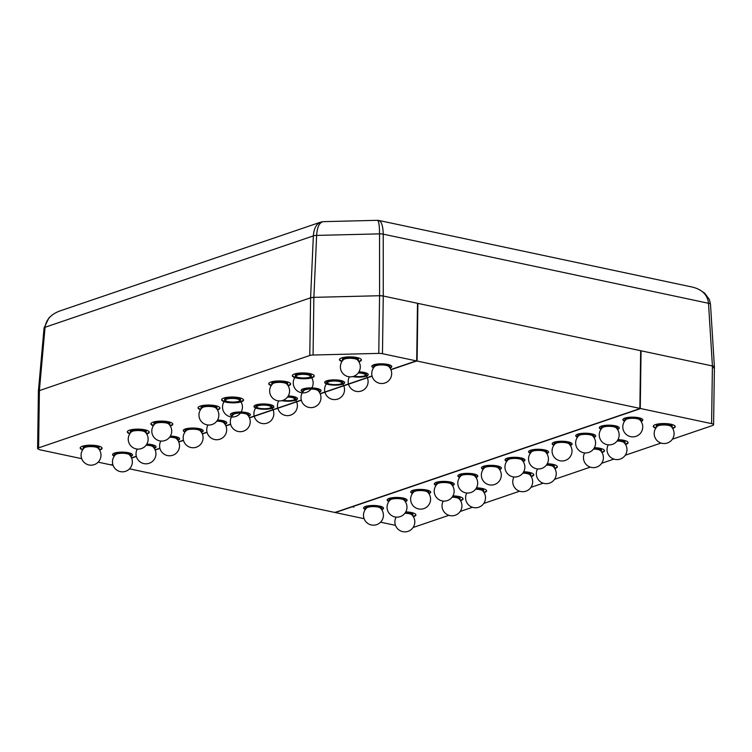 <?xml version="1.0" encoding="UTF-8"?>
<svg xmlns="http://www.w3.org/2000/svg" width="752" height="752" viewBox="0 0 752 752"><rect width="100%" height="100%" fill="white"/><g stroke="black" fill="none" stroke-linecap="round" stroke-linejoin="round"><path stroke-width="1.13" d="M352.801 506.387L353.797 506.82M353.797 507.149L352.209 506.585M352.199 506.81L337.404 511.849A19.937 5.292 0.8 0 1 335.063 512.507L364.118 518.683M380.606 522.189L395.496 525.347M413.092 527.509L448.888 515.317M460.233 511.454L472.463 507.29M483.809 503.426L519.604 491.225M530.95 487.362L543.179 483.198M554.525 479.334L590.32 467.142M601.666 463.279L613.895 459.115M625.241 455.251L661.036 443.06M672.382 439.196L712.595 425.491A4.982 1.325 -179.2 0 0 713.592 424.72A4.982 1.325 -179.2 0 0 711.599 423.63L640.253 408.468A19.937 5.292 0.8 0 1 637.969 409.473L352.801 506.604M365.312 509.499A9.973 2.651 0.8 0 1 363.601 507.976A9.973 2.651 0.8 0 1 369.129 505.692A9.973 2.651 0.8 0 1 379.553 506.077A9.973 2.651 0.8 0 1 383.539 508.258A9.973 2.651 0.8 0 1 381.781 509.724M388.887 501.471A9.973 2.651 0.8 0 1 387.167 499.948A9.973 2.651 0.8 0 1 392.704 497.664A9.973 2.651 0.8 0 1 403.128 498.05A9.973 2.651 0.8 0 1 407.105 500.23A9.973 2.651 0.8 0 1 405.356 501.697M412.453 493.434A9.973 2.651 0.8 0 1 410.742 491.921A9.973 2.651 0.8 0 1 416.27 489.637A9.973 2.651 0.8 0 1 426.704 490.022A9.973 2.651 0.8 0 1 430.68 492.203A9.973 2.651 0.8 0 1 428.922 493.669M436.028 485.407A9.973 2.651 0.8 0 1 434.318 483.893A9.973 2.651 0.8 0 1 439.845 481.6A9.973 2.651 0.8 0 1 450.269 481.994A9.973 2.651 0.8 0 1 454.255 484.175A9.973 2.651 0.8 0 1 452.497 485.642M459.604 477.379A9.973 2.651 0.8 0 1 457.883 475.866A9.973 2.651 0.8 0 1 463.42 473.572A9.973 2.651 0.8 0 1 473.845 473.967A9.973 2.651 0.8 0 1 477.821 476.138A9.973 2.651 0.8 0 1 476.072 477.614M483.169 469.351A9.973 2.651 0.8 0 1 481.459 467.838A9.973 2.651 0.8 0 1 486.986 465.544A9.973 2.651 0.8 0 1 497.42 465.939A9.973 2.651 0.8 0 1 501.396 468.111A9.973 2.651 0.8 0 1 499.638 469.577M506.745 461.324A9.973 2.651 0.8 0 1 505.034 459.81A9.973 2.651 0.8 0 1 510.561 457.517A9.973 2.651 0.8 0 1 520.986 457.902A9.973 2.651 0.8 0 1 524.971 460.083A9.973 2.651 0.8 0 1 523.213 461.549M530.32 453.296A9.973 2.651 0.8 0 1 528.6 451.773A9.973 2.651 0.8 0 1 534.136 449.489A9.973 2.651 0.8 0 1 544.561 449.875A9.973 2.651 0.8 0 1 548.537 452.055A9.973 2.651 0.8 0 1 546.789 453.522M553.886 445.269A9.973 2.651 0.8 0 1 552.175 443.746A9.973 2.651 0.8 0 1 557.702 441.462A9.973 2.651 0.8 0 1 568.136 441.847A9.973 2.651 0.8 0 1 572.112 444.028A9.973 2.651 0.8 0 1 570.354 445.494M577.461 437.232A9.973 2.651 0.8 0 1 575.75 435.718A9.973 2.651 0.8 0 1 581.277 433.434A9.973 2.651 0.8 0 1 591.702 433.819A9.973 2.651 0.8 0 1 595.687 436A9.973 2.651 0.8 0 1 593.93 437.467M601.036 429.204A9.973 2.651 0.8 0 1 599.316 427.691A9.973 2.651 0.8 0 1 604.852 425.397A9.973 2.651 0.8 0 1 615.277 425.792A9.973 2.651 0.8 0 1 619.263 427.973A9.973 2.651 0.8 0 1 617.505 429.439M624.602 421.176A9.973 2.651 0.8 0 1 622.891 419.663A9.973 2.651 0.8 0 1 628.418 417.369A9.973 2.651 0.8 0 1 638.852 417.764A9.973 2.651 0.8 0 1 642.828 419.936A9.973 2.651 0.8 0 1 641.071 421.411M405.836 511.896A10.97 2.914 0.8 0 1 411.532 512.544A10.97 2.914 0.8 0 1 415.912 514.941A10.97 2.914 0.8 0 1 413.393 516.756M452.977 495.841A10.97 2.914 0.8 0 1 458.682 496.489A10.97 2.914 0.8 0 1 463.063 498.886A10.97 2.914 0.8 0 1 460.534 500.7M476.552 487.813A10.97 2.914 0.8 0 1 482.248 488.462A10.97 2.914 0.8 0 1 486.629 490.849A10.97 2.914 0.8 0 1 484.109 492.673M523.693 471.748A10.97 2.914 0.8 0 1 529.399 472.397A10.97 2.914 0.8 0 1 533.779 474.794A10.97 2.914 0.8 0 1 531.25 476.608M547.268 463.721A10.97 2.914 0.8 0 1 552.964 464.369A10.97 2.914 0.8 0 1 557.345 466.766A10.97 2.914 0.8 0 1 554.826 468.581M594.409 447.666A10.97 2.914 0.8 0 1 600.115 448.314A10.97 2.914 0.8 0 1 604.495 450.711A10.97 2.914 0.8 0 1 601.967 452.525M617.984 439.638A10.97 2.914 0.8 0 1 623.681 440.287A10.97 2.914 0.8 0 1 628.061 442.684A10.97 2.914 0.8 0 1 625.542 444.498M655.753 428.198A10.97 2.914 0.8 0 1 653.272 426.318A10.97 2.914 0.8 0 1 659.363 423.799A10.97 2.914 0.8 0 1 670.831 424.222A10.97 2.914 0.8 0 1 675.211 426.619A10.97 2.914 0.8 0 1 672.683 428.433M640.253 408.468L641.061 350.799L712.407 365.961A4.982 1.325 0.8 0 1 714.4 367.051A4.982 1.325 -179.2 0 0 712.417 365.961L714.4 366.976M656.646 427.014A7.981 2.115 0.8 0 1 656.27 426.356L656.27 425.876A7.981 2.115 0.8 0 1 660.698 424.043A7.981 2.115 0.8 0 1 669.036 424.354A7.981 2.115 0.8 0 1 672.222 426.102L672.213 426.581A7.981 2.115 0.8 0 1 671.827 427.221M656.27 426.356A7.981 2.115 0.8 0 1 660.688 424.523A7.981 2.115 0.8 0 1 669.036 424.833A7.981 2.115 0.8 0 1 672.213 426.581M617.815 439.948A7.981 2.115 0.8 0 1 621.895 440.418A7.981 2.115 0.8 0 1 625.081 442.157L625.072 442.637A7.981 2.115 0.8 0 1 624.677 443.285M617.524 440.418A7.981 2.115 0.8 0 1 621.885 440.898A7.981 2.115 0.8 0 1 625.072 442.637M594.24 447.976A7.981 2.115 0.8 0 1 598.319 448.446A7.981 2.115 0.8 0 1 601.506 450.185L601.497 450.664A7.981 2.115 0.8 0 1 601.111 451.313M593.948 448.446A7.981 2.115 0.8 0 1 598.319 448.925A7.981 2.115 0.8 0 1 601.497 450.664M547.099 464.031A7.981 2.115 0.8 0 1 551.178 464.501A7.981 2.115 0.8 0 1 554.365 466.24L554.356 466.729A7.981 2.115 0.8 0 1 553.961 467.368M546.807 464.501A7.981 2.115 0.8 0 1 551.169 464.98A7.981 2.115 0.8 0 1 554.356 466.729M523.524 472.059A7.981 2.115 0.8 0 1 527.603 472.529A7.981 2.115 0.8 0 1 530.79 474.277L530.78 474.756A7.981 2.115 0.8 0 1 530.395 475.396M523.232 472.529A7.981 2.115 0.8 0 1 527.603 473.008A7.981 2.115 0.8 0 1 530.78 474.756M476.383 488.123A7.981 2.115 0.8 0 1 480.462 488.584A7.981 2.115 0.8 0 1 483.649 490.332L483.639 490.812A7.981 2.115 0.8 0 1 483.245 491.46M476.091 488.593A7.981 2.115 0.8 0 1 480.453 489.073A7.981 2.115 0.8 0 1 483.639 490.812M452.807 496.151A7.981 2.115 0.8 0 1 456.887 496.621A7.981 2.115 0.8 0 1 460.074 498.36L460.064 498.839A7.981 2.115 0.8 0 1 459.679 499.488M452.516 496.621A7.981 2.115 0.8 0 1 456.887 497.1A7.981 2.115 0.8 0 1 460.064 498.839M653.319 426.074A10.97 2.914 -179.2 0 0 656.017 427.803M672.429 428.038A10.97 2.914 -179.2 0 0 675.174 426.384M625.279 444.094A10.97 2.914 -179.2 0 0 628.033 442.439M601.713 452.121A10.97 2.914 -179.2 0 0 604.458 450.467M554.562 468.176A10.97 2.914 -179.2 0 0 557.317 466.522M530.997 476.204A10.97 2.914 -179.2 0 0 533.741 474.559M483.846 492.269A10.97 2.914 -179.2 0 0 486.6 490.614M460.28 500.296A10.97 2.914 -179.2 0 0 463.025 498.642M405.666 512.206A7.981 2.115 0.8 0 1 409.746 512.676A7.981 2.115 0.8 0 1 412.933 514.415L412.923 514.894A7.981 2.115 0.8 0 1 412.528 515.543M405.375 512.676A7.981 2.115 0.8 0 1 409.737 513.155A7.981 2.115 0.8 0 1 412.923 514.894M413.13 516.351A10.97 2.914 -179.2 0 0 415.884 514.697M625.26 420.34A7.981 2.115 0.8 0 1 624.884 419.691L624.893 419.212A7.981 2.115 0.8 0 1 629.321 417.379A7.981 2.115 0.8 0 1 637.658 417.689A7.981 2.115 0.8 0 1 640.845 419.428L640.836 419.907A7.981 2.115 0.8 0 1 640.441 420.556M624.884 419.691A7.981 2.115 0.8 0 1 629.311 417.858A7.981 2.115 0.8 0 1 637.649 418.168A7.981 2.115 0.8 0 1 640.836 419.907M601.694 428.377A7.981 2.115 0.8 0 1 601.318 427.719L601.318 427.239A7.981 2.115 0.8 0 1 605.745 425.406A7.981 2.115 0.8 0 1 614.083 425.717A7.981 2.115 0.8 0 1 617.27 427.456L617.26 427.944A7.981 2.115 0.8 0 1 616.875 428.584M601.318 427.719A7.981 2.115 0.8 0 1 605.736 425.886A7.981 2.115 0.8 0 1 614.083 426.196A7.981 2.115 0.8 0 1 617.26 427.944M578.119 436.404A7.981 2.115 0.8 0 1 577.743 435.746L577.752 435.267A7.981 2.115 0.8 0 1 582.17 433.434A7.981 2.115 0.8 0 1 590.517 433.744A7.981 2.115 0.8 0 1 593.695 435.493L593.695 435.972A7.981 2.115 0.8 0 1 593.3 436.611M577.743 435.746A7.981 2.115 0.8 0 1 582.17 433.913A7.981 2.115 0.8 0 1 590.508 434.224A7.981 2.115 0.8 0 1 593.695 435.972M554.544 444.432A7.981 2.115 0.8 0 1 554.168 443.774L554.177 443.295A7.981 2.115 0.8 0 1 558.604 441.462A7.981 2.115 0.8 0 1 566.942 441.772A7.981 2.115 0.8 0 1 570.129 443.52L570.119 444A7.981 2.115 0.8 0 1 569.725 444.639M554.168 443.774A7.981 2.115 0.8 0 1 558.595 441.941A7.981 2.115 0.8 0 1 566.933 442.261A7.981 2.115 0.8 0 1 570.119 444M530.968 452.46A7.981 2.115 0.8 0 1 530.602 451.802L530.602 451.322A7.981 2.115 0.8 0 1 535.029 449.489A7.981 2.115 0.8 0 1 543.367 449.809A7.981 2.115 0.8 0 1 546.554 451.548L546.544 452.027A7.981 2.115 0.8 0 1 546.159 452.676M530.602 451.802A7.981 2.115 0.8 0 1 535.02 449.978A7.981 2.115 0.8 0 1 543.367 450.288A7.981 2.115 0.8 0 1 546.544 452.027M507.403 460.487A7.981 2.115 0.8 0 1 507.027 459.839L507.036 459.35A7.981 2.115 0.8 0 1 511.454 457.526A7.981 2.115 0.8 0 1 519.801 457.836A7.981 2.115 0.8 0 1 522.978 459.575L522.978 460.055A7.981 2.115 0.8 0 1 522.584 460.703M507.027 459.839A7.981 2.115 0.8 0 1 511.454 458.006A7.981 2.115 0.8 0 1 519.792 458.316A7.981 2.115 0.8 0 1 522.978 460.055M483.827 468.515A7.981 2.115 0.8 0 1 483.451 467.866L483.461 467.387A7.981 2.115 0.8 0 1 487.888 465.554A7.981 2.115 0.8 0 1 496.226 465.864A7.981 2.115 0.8 0 1 499.413 467.603L499.403 468.082A7.981 2.115 0.8 0 1 499.008 468.731M483.451 467.866A7.981 2.115 0.8 0 1 487.879 466.033A7.981 2.115 0.8 0 1 496.217 466.343A7.981 2.115 0.8 0 1 499.403 468.082M460.252 476.542A7.981 2.115 0.8 0 1 459.886 475.894L459.886 475.414A7.981 2.115 0.8 0 1 464.313 473.581A7.981 2.115 0.8 0 1 472.651 473.892A7.981 2.115 0.8 0 1 475.837 475.631L475.828 476.11A7.981 2.115 0.8 0 1 475.433 476.759M459.886 475.894A7.981 2.115 0.8 0 1 464.304 474.061A7.981 2.115 0.8 0 1 472.641 474.371A7.981 2.115 0.8 0 1 475.828 476.11M436.686 484.579A7.981 2.115 0.8 0 1 436.31 483.921L436.32 483.442A7.981 2.115 0.8 0 1 440.738 481.609A7.981 2.115 0.8 0 1 449.085 481.919A7.981 2.115 0.8 0 1 452.262 483.668L452.262 484.147A7.981 2.115 0.8 0 1 451.867 484.786M436.31 483.921A7.981 2.115 0.8 0 1 440.738 482.088A7.981 2.115 0.8 0 1 449.076 482.399A7.981 2.115 0.8 0 1 452.262 484.147M413.111 492.607A7.981 2.115 0.8 0 1 412.735 491.949L412.745 491.47A7.981 2.115 0.8 0 1 417.172 489.637A7.981 2.115 0.8 0 1 425.51 489.947A7.981 2.115 0.8 0 1 428.696 491.695L428.687 492.175A7.981 2.115 0.8 0 1 428.292 492.814M412.735 491.949A7.981 2.115 0.8 0 1 417.163 490.116A7.981 2.115 0.8 0 1 425.5 490.426A7.981 2.115 0.8 0 1 428.687 492.175M389.536 500.635A7.981 2.115 0.8 0 1 389.16 499.977L389.169 499.497A7.981 2.115 0.8 0 1 393.597 497.664A7.981 2.115 0.8 0 1 401.935 497.974A7.981 2.115 0.8 0 1 405.121 499.723L405.112 500.202A7.981 2.115 0.8 0 1 404.717 500.841M389.16 499.977A7.981 2.115 0.8 0 1 393.587 498.144A7.981 2.115 0.8 0 1 401.925 498.463A7.981 2.115 0.8 0 1 405.112 500.202M622.938 419.419A9.973 2.651 -179.2 0 0 624.884 420.8M640.807 421.026A9.973 2.651 -179.2 0 0 642.791 419.701M599.363 427.446A9.973 2.651 -179.2 0 0 601.309 428.828M617.232 429.054A9.973 2.651 -179.2 0 0 619.216 427.728M575.797 435.483A9.973 2.651 -179.2 0 0 577.743 436.856M593.666 437.081A9.973 2.651 -179.2 0 0 595.65 435.756M552.222 443.511A9.973 2.651 -179.2 0 0 554.168 444.893M570.091 445.109A9.973 2.651 -179.2 0 0 572.075 443.783M528.647 451.538A9.973 2.651 -179.2 0 0 530.592 452.92M546.516 453.136A9.973 2.651 -179.2 0 0 548.499 451.811M505.071 459.566A9.973 2.651 -179.2 0 0 507.027 460.948M522.95 461.173A9.973 2.651 -179.2 0 0 524.934 459.848M481.506 467.594A9.973 2.651 -179.2 0 0 483.451 468.975M499.375 469.201A9.973 2.651 -179.2 0 0 501.358 467.876M457.93 475.621A9.973 2.651 -179.2 0 0 459.876 477.003M475.8 477.229A9.973 2.651 -179.2 0 0 477.783 475.903M434.355 483.649A9.973 2.651 -179.2 0 0 436.31 485.031M452.234 485.256A9.973 2.651 -179.2 0 0 454.217 483.931M410.789 491.686A9.973 2.651 -179.2 0 0 412.735 493.058M428.659 493.284A9.973 2.651 -179.2 0 0 430.642 491.958M387.214 499.713A9.973 2.651 -179.2 0 0 389.16 501.095M405.084 501.311A9.973 2.651 -179.2 0 0 407.067 499.986M365.97 508.662A7.981 2.115 0.8 0 1 365.594 508.004L365.604 507.525A7.981 2.115 0.8 0 1 370.022 505.692A7.981 2.115 0.8 0 1 378.369 506.011A7.981 2.115 0.8 0 1 381.546 507.75L381.546 508.23A7.981 2.115 0.8 0 1 381.151 508.878M365.594 508.004A7.981 2.115 0.8 0 1 370.012 506.181A7.981 2.115 0.8 0 1 378.359 506.491A7.981 2.115 0.8 0 1 381.546 508.23M363.639 507.741A9.973 2.651 -179.2 0 0 365.594 509.123M381.518 509.339A9.973 2.651 -179.2 0 0 383.501 508.014M322.523 221.774L320.672 222.141C316.329 223.936 313.894 228.514 313.349 235.893L310.595 297.82L38.408 390.946L310.595 297.82A4.982 1.325 0.8 0 1 313.875 297.35L379.581 295.724A4.982 1.325 0.8 0 1 383.276 296.025L417.896 303.385L417.097 361.045L382.467 353.694A4.982 1.325 -179.2 0 0 378.773 353.393L313.067 355.019A4.982 1.325 -179.2 0 0 309.786 355.489L38.596 447.863L37.6 448.624L39.593 449.724L81.686 458.673M98.183 462.179L111.578 465.018A19.937 5.292 0.8 0 1 112.791 464.482M390.918 369.74L413.995 361.881A19.937 5.292 0.8 0 1 417.097 361.045M342.837 360.33A7.981 2.115 0.8 0 1 342.461 359.672L342.461 359.193A7.981 2.115 0.8 0 1 346.888 357.36A7.981 2.115 0.8 0 1 355.226 357.679A7.981 2.115 0.8 0 1 358.413 359.418L358.403 359.898A7.981 2.115 0.8 0 1 358.018 360.546M342.461 359.672A7.981 2.115 0.8 0 1 346.879 357.849A7.981 2.115 0.8 0 1 355.226 358.159A7.981 2.115 0.8 0 1 358.403 359.898M295.31 375.737L295.32 375.257A7.981 2.115 0.8 0 1 299.747 373.424A7.981 2.115 0.8 0 1 308.085 373.735A7.981 2.115 0.8 0 1 311.272 375.474L311.262 375.953A7.981 2.115 0.8 0 1 303.263 377.965A7.981 2.115 0.8 0 1 295.31 375.737A7.981 2.115 0.8 0 1 299.738 373.904A7.981 2.115 0.8 0 1 308.076 374.214A7.981 2.115 0.8 0 1 311.262 375.953M272.121 384.422A7.981 2.115 0.8 0 1 271.745 383.764L271.745 383.285A7.981 2.115 0.8 0 1 276.172 381.452A7.981 2.115 0.8 0 1 284.51 381.762A7.981 2.115 0.8 0 1 287.696 383.501L287.687 383.99A7.981 2.115 0.8 0 1 287.302 384.629M271.745 383.764A7.981 2.115 0.8 0 1 276.163 381.931A7.981 2.115 0.8 0 1 284.51 382.242A7.981 2.115 0.8 0 1 287.687 383.99M224.594 399.82L224.604 399.34A7.981 2.115 0.8 0 1 229.031 397.507A7.981 2.115 0.8 0 1 237.369 397.817A7.981 2.115 0.8 0 1 240.555 399.566L240.546 400.045A7.981 2.115 0.8 0 1 232.547 402.047A7.981 2.115 0.8 0 1 224.594 399.82A7.981 2.115 0.8 0 1 229.022 397.987A7.981 2.115 0.8 0 1 237.359 398.297A7.981 2.115 0.8 0 1 240.546 400.045M201.404 408.505A7.981 2.115 0.8 0 1 201.028 407.847L201.028 407.368A7.981 2.115 0.8 0 1 205.456 405.535A7.981 2.115 0.8 0 1 213.794 405.845A7.981 2.115 0.8 0 1 216.98 407.593L216.971 408.073A7.981 2.115 0.8 0 1 216.585 408.721M201.028 407.847A7.981 2.115 0.8 0 1 205.446 406.014A7.981 2.115 0.8 0 1 213.794 406.334A7.981 2.115 0.8 0 1 216.971 408.073M154.254 424.56A7.981 2.115 0.8 0 1 153.878 423.912L153.887 423.423A7.981 2.115 0.8 0 1 158.315 421.599A7.981 2.115 0.8 0 1 166.653 421.91A7.981 2.115 0.8 0 1 169.839 423.649L169.83 424.128A7.981 2.115 0.8 0 1 169.435 424.777M153.878 423.912A7.981 2.115 0.8 0 1 158.305 422.079A7.981 2.115 0.8 0 1 166.643 422.389A7.981 2.115 0.8 0 1 169.83 424.128M130.688 432.588A7.981 2.115 0.8 0 1 130.312 431.939L130.312 431.46A7.981 2.115 0.8 0 1 134.74 429.627A7.981 2.115 0.8 0 1 143.077 429.937A7.981 2.115 0.8 0 1 146.264 431.676L146.255 432.156A7.981 2.115 0.8 0 1 145.869 432.804M130.312 431.939A7.981 2.115 0.8 0 1 134.73 430.106A7.981 2.115 0.8 0 1 143.077 430.417A7.981 2.115 0.8 0 1 146.255 432.156M339.509 359.39A10.97 2.914 -179.2 0 0 342.207 361.12M358.619 361.355A10.97 2.914 -179.2 0 0 361.364 359.7M341.944 361.524A10.97 2.914 0.8 0 1 339.462 359.635A10.97 2.914 0.8 0 1 345.553 357.115A10.97 2.914 0.8 0 1 357.021 357.548A10.97 2.914 0.8 0 1 361.402 359.945A10.97 2.914 0.8 0 1 358.873 361.759M292.359 375.455A10.97 2.914 -179.2 0 0 303.253 378.275A10.97 2.914 -179.2 0 0 314.223 375.756M309.871 373.603A10.97 2.914 0.8 0 1 314.251 376A10.97 2.914 0.8 0 1 303.244 378.754A10.97 2.914 0.8 0 1 292.321 375.69A10.97 2.914 0.8 0 1 298.403 373.171A10.97 2.914 0.8 0 1 309.871 373.603M268.793 383.482A10.97 2.914 -179.2 0 0 271.491 385.212M287.903 385.438A10.97 2.914 -179.2 0 0 290.648 383.783M271.228 385.607A10.97 2.914 0.8 0 1 268.746 383.717A10.97 2.914 0.8 0 1 274.837 381.198A10.97 2.914 0.8 0 1 286.305 381.631A10.97 2.914 0.8 0 1 290.686 384.028A10.97 2.914 0.8 0 1 288.157 385.842M221.643 399.538A10.97 2.914 -179.2 0 0 232.537 402.367A10.97 2.914 -179.2 0 0 243.507 399.848M239.155 397.686A10.97 2.914 0.8 0 1 243.535 400.083A10.97 2.914 0.8 0 1 232.528 402.846A10.97 2.914 0.8 0 1 221.605 399.782A10.97 2.914 0.8 0 1 227.687 397.263A10.97 2.914 0.8 0 1 239.155 397.686M198.077 407.565A10.97 2.914 -179.2 0 0 200.775 409.295M217.187 409.53A10.97 2.914 -179.2 0 0 219.932 407.875M200.502 409.69A10.97 2.914 0.8 0 1 198.03 407.81A10.97 2.914 0.8 0 1 204.121 405.29A10.97 2.914 0.8 0 1 215.589 405.713A10.97 2.914 0.8 0 1 219.969 408.11A10.97 2.914 0.8 0 1 217.441 409.934M150.926 423.63A10.97 2.914 -179.2 0 0 153.634 425.359M170.037 425.585A10.97 2.914 -179.2 0 0 172.791 423.931M153.361 425.754A10.97 2.914 0.8 0 1 150.889 423.865A10.97 2.914 0.8 0 1 156.971 421.346A10.97 2.914 0.8 0 1 168.439 421.778A10.97 2.914 0.8 0 1 172.819 424.175A10.97 2.914 0.8 0 1 170.3 425.989M127.361 431.657A10.97 2.914 -179.2 0 0 130.058 433.387M146.471 433.613A10.97 2.914 -179.2 0 0 149.216 431.958M129.786 433.782A10.97 2.914 0.8 0 1 127.314 431.892A10.97 2.914 0.8 0 1 133.405 429.373A10.97 2.914 0.8 0 1 144.873 429.806A10.97 2.914 0.8 0 1 149.253 432.203A10.97 2.914 0.8 0 1 146.725 434.017M83.538 448.653A7.981 2.115 0.8 0 1 83.162 447.995L83.171 447.515A7.981 2.115 0.8 0 1 87.599 445.682A7.981 2.115 0.8 0 1 95.936 445.992A7.981 2.115 0.8 0 1 99.123 447.741L99.114 448.22A7.981 2.115 0.8 0 1 98.719 448.859M83.162 447.995A7.981 2.115 0.8 0 1 87.589 446.162A7.981 2.115 0.8 0 1 95.927 446.472A7.981 2.115 0.8 0 1 99.114 448.22M80.21 447.713A10.97 2.914 -179.2 0 0 82.917 449.442M99.32 449.668A10.97 2.914 -179.2 0 0 102.075 448.023M82.645 449.837A10.97 2.914 0.8 0 1 80.173 447.957A10.97 2.914 0.8 0 1 86.254 445.438A10.97 2.914 0.8 0 1 97.722 445.861A10.97 2.914 0.8 0 1 102.103 448.258A10.97 2.914 0.8 0 1 99.584 450.072M374.214 366.995A7.981 2.115 0.8 0 1 373.838 366.346L373.847 365.867A7.981 2.115 0.8 0 1 378.265 364.034A7.981 2.115 0.8 0 1 386.613 364.344A7.981 2.115 0.8 0 1 389.799 366.083L389.79 366.562A7.981 2.115 0.8 0 1 389.395 367.211M373.838 366.346A7.981 2.115 0.8 0 1 378.265 364.513A7.981 2.115 0.8 0 1 386.603 364.823A7.981 2.115 0.8 0 1 389.79 366.562M358.958 371.902A7.981 2.115 0.8 0 1 363.037 372.372A7.981 2.115 0.8 0 1 366.224 374.111L366.215 374.599A7.981 2.115 0.8 0 1 362.041 376.395A7.981 2.115 0.8 0 1 353.91 376.207M358.666 372.372A7.981 2.115 0.8 0 1 363.028 372.851A7.981 2.115 0.8 0 1 366.215 374.599M326.697 382.401L326.697 381.922A7.981 2.115 0.8 0 1 331.124 380.089A7.981 2.115 0.8 0 1 339.462 380.399A7.981 2.115 0.8 0 1 342.649 382.148L342.649 382.627A7.981 2.115 0.8 0 1 334.64 384.629A7.981 2.115 0.8 0 1 326.697 382.401A7.981 2.115 0.8 0 1 331.115 380.568A7.981 2.115 0.8 0 1 339.462 380.879A7.981 2.115 0.8 0 1 342.649 382.627M303.498 391.087A7.981 2.115 0.8 0 1 303.122 390.429L303.131 389.95A7.981 2.115 0.8 0 1 307.549 388.117A7.981 2.115 0.8 0 1 315.896 388.427A7.981 2.115 0.8 0 1 319.083 390.175L319.074 390.655A7.981 2.115 0.8 0 1 318.679 391.294M303.122 390.429A7.981 2.115 0.8 0 1 307.549 388.596A7.981 2.115 0.8 0 1 315.887 388.906A7.981 2.115 0.8 0 1 319.074 390.655M288.242 395.994A7.981 2.115 0.8 0 1 292.321 396.464A7.981 2.115 0.8 0 1 295.508 398.203L295.498 398.682A7.981 2.115 0.8 0 1 291.325 400.487A7.981 2.115 0.8 0 1 283.194 400.29M287.95 396.464A7.981 2.115 0.8 0 1 292.312 396.943A7.981 2.115 0.8 0 1 295.498 398.682M255.981 406.484L255.981 406.005A7.981 2.115 0.8 0 1 260.408 404.181A7.981 2.115 0.8 0 1 268.746 404.491A7.981 2.115 0.8 0 1 271.933 406.23L271.933 406.71A7.981 2.115 0.8 0 1 263.924 408.721A7.981 2.115 0.8 0 1 255.981 406.484A7.981 2.115 0.8 0 1 260.399 404.661A7.981 2.115 0.8 0 1 268.746 404.971A7.981 2.115 0.8 0 1 271.933 406.71M232.782 415.17A7.981 2.115 0.8 0 1 232.406 414.521L232.415 414.042A7.981 2.115 0.8 0 1 236.833 412.209A7.981 2.115 0.8 0 1 245.18 412.519A7.981 2.115 0.8 0 1 248.367 414.258L248.357 414.737A7.981 2.115 0.8 0 1 247.963 415.386M232.406 414.521A7.981 2.115 0.8 0 1 236.833 412.688A7.981 2.115 0.8 0 1 245.171 412.998A7.981 2.115 0.8 0 1 248.357 414.737M217.525 420.077A7.981 2.115 0.8 0 1 221.605 420.547A7.981 2.115 0.8 0 1 224.792 422.286L224.782 422.765A7.981 2.115 0.8 0 1 224.387 423.414M217.234 420.547A7.981 2.115 0.8 0 1 221.596 421.026A7.981 2.115 0.8 0 1 224.782 422.765M185.641 431.234A7.981 2.115 0.8 0 1 185.265 430.576L185.265 430.097A7.981 2.115 0.8 0 1 189.692 428.264A7.981 2.115 0.8 0 1 198.03 428.574A7.981 2.115 0.8 0 1 201.216 430.323L201.207 430.802A7.981 2.115 0.8 0 1 200.822 431.441M185.265 430.576A7.981 2.115 0.8 0 1 189.683 428.743A7.981 2.115 0.8 0 1 198.03 429.054A7.981 2.115 0.8 0 1 201.207 430.802M170.375 436.132A7.981 2.115 0.8 0 1 174.464 436.602A7.981 2.115 0.8 0 1 177.651 438.35L177.641 438.83A7.981 2.115 0.8 0 1 177.246 439.469M170.084 436.602A7.981 2.115 0.8 0 1 174.455 437.081A7.981 2.115 0.8 0 1 177.641 438.83M146.809 444.159A7.981 2.115 0.8 0 1 150.889 444.629A7.981 2.115 0.8 0 1 154.075 446.378L154.066 446.857A7.981 2.115 0.8 0 1 153.671 447.496M146.518 444.639A7.981 2.115 0.8 0 1 150.879 445.118A7.981 2.115 0.8 0 1 154.066 446.857M114.924 455.317A7.981 2.115 0.8 0 1 114.548 454.659L114.548 454.18A7.981 2.115 0.8 0 1 118.976 452.347A7.981 2.115 0.8 0 1 127.314 452.666A7.981 2.115 0.8 0 1 130.5 454.405L130.491 454.885A7.981 2.115 0.8 0 1 130.105 455.533M114.548 454.659A7.981 2.115 0.8 0 1 118.966 452.836A7.981 2.115 0.8 0 1 127.314 453.146A7.981 2.115 0.8 0 1 130.491 454.885M371.892 366.074A9.973 2.651 -179.2 0 0 373.838 367.455M389.762 367.681A9.973 2.651 -179.2 0 0 391.745 366.356M373.556 367.831A9.973 2.651 0.8 0 1 371.845 366.318A9.973 2.651 0.8 0 1 377.372 364.024A9.973 2.651 0.8 0 1 387.797 364.419A9.973 2.651 0.8 0 1 391.783 366.591A9.973 2.651 0.8 0 1 390.025 368.066M353.666 376.291A9.973 2.651 -179.2 0 0 368.17 374.383M358.986 371.855A9.973 2.651 0.8 0 1 364.231 372.447A9.973 2.651 0.8 0 1 368.207 374.628A9.973 2.651 0.8 0 1 362.887 376.884A9.973 2.651 0.8 0 1 352.632 376.602M324.742 382.138A9.973 2.651 -179.2 0 0 334.64 384.676A9.973 2.651 -179.2 0 0 344.604 382.411M340.656 380.474A9.973 2.651 0.8 0 1 344.642 382.655A9.973 2.651 0.8 0 1 334.631 385.165A9.973 2.651 0.8 0 1 324.704 382.373A9.973 2.651 0.8 0 1 330.231 380.089A9.973 2.651 0.8 0 1 340.656 380.474M301.176 390.166A9.973 2.651 -179.2 0 0 303.122 391.548M319.045 391.764A9.973 2.651 -179.2 0 0 321.029 390.438M302.84 391.924A9.973 2.651 0.8 0 1 301.129 390.401A9.973 2.651 0.8 0 1 306.656 388.117A9.973 2.651 0.8 0 1 317.081 388.502A9.973 2.651 0.8 0 1 321.066 390.683A9.973 2.651 0.8 0 1 319.309 392.149M282.949 400.384A9.973 2.651 -179.2 0 0 297.454 398.466M288.27 395.937A9.973 2.651 0.8 0 1 293.515 396.53A9.973 2.651 0.8 0 1 297.491 398.71A9.973 2.651 0.8 0 1 292.171 400.976A9.973 2.651 0.8 0 1 281.915 400.684M254.026 406.221A9.973 2.651 -179.2 0 0 263.924 408.768A9.973 2.651 -179.2 0 0 273.888 406.503M269.94 404.557A9.973 2.651 0.8 0 1 273.925 406.738A9.973 2.651 0.8 0 1 263.914 409.248A9.973 2.651 0.8 0 1 253.988 406.465A9.973 2.651 0.8 0 1 259.515 404.172A9.973 2.651 0.8 0 1 269.94 404.557M230.46 414.249A9.973 2.651 -179.2 0 0 232.406 415.63M248.329 415.856A9.973 2.651 -179.2 0 0 250.313 414.531M232.124 416.006A9.973 2.651 0.8 0 1 230.413 414.493A9.973 2.651 0.8 0 1 235.94 412.199A9.973 2.651 0.8 0 1 246.365 412.594A9.973 2.651 0.8 0 1 250.35 414.766A9.973 2.651 0.8 0 1 248.592 416.232M224.754 423.884A9.973 2.651 -179.2 0 0 226.737 422.558M217.554 420.03A9.973 2.651 0.8 0 1 222.799 420.622A9.973 2.651 0.8 0 1 226.775 422.793A9.973 2.651 0.8 0 1 225.017 424.269M183.309 430.304A9.973 2.651 -179.2 0 0 185.255 431.686M201.179 431.911A9.973 2.651 -179.2 0 0 203.172 430.586M184.983 432.062A9.973 2.651 0.8 0 1 183.272 430.548A9.973 2.651 0.8 0 1 188.799 428.255A9.973 2.651 0.8 0 1 199.224 428.649A9.973 2.651 0.8 0 1 203.209 430.83A9.973 2.651 0.8 0 1 201.451 432.297M177.613 439.939A9.973 2.651 -179.2 0 0 179.596 438.613M170.413 436.085A9.973 2.651 0.8 0 1 175.648 436.677A9.973 2.651 0.8 0 1 179.634 438.858A9.973 2.651 0.8 0 1 177.876 440.324M154.038 447.966A9.973 2.651 -179.2 0 0 156.021 446.641M146.837 444.112A9.973 2.651 0.8 0 1 152.083 444.705A9.973 2.651 0.8 0 1 156.059 446.885A9.973 2.651 0.8 0 1 154.301 448.352M112.593 454.396A9.973 2.651 -179.2 0 0 114.539 455.778M130.463 455.994A9.973 2.651 -179.2 0 0 132.455 454.669M114.266 456.154A9.973 2.651 0.8 0 1 112.556 454.631A9.973 2.651 0.8 0 1 118.083 452.347A9.973 2.651 0.8 0 1 128.507 452.732A9.973 2.651 0.8 0 1 132.493 454.913A9.973 2.651 0.8 0 1 130.735 456.379M131.628 458.053L136.366 456.445M155.194 450.025L159.932 448.418M178.769 441.997L183.507 440.381M202.344 433.97L207.082 432.353M225.91 425.942L230.657 424.325M249.485 417.915L301.373 400.243M320.202 393.822L372.09 376.15M357.285 359.757A7.116 1.889 -179.2 0 0 350.451 358.281A7.116 1.889 -179.2 0 0 343.579 359.569A9.973 9.973 0 0 0 354.747 375.84A9.973 9.973 0 0 0 357.285 359.757M388.671 366.421A7.116 1.889 -179.2 0 0 381.837 364.946A7.116 1.889 -179.2 0 0 374.957 366.233A9.973 9.973 0 0 0 386.932 382.063A9.973 9.973 0 0 0 388.671 366.421M353.731 376.273A7.116 1.889 -179.2 0 0 362.126 376.508A7.116 1.889 -179.2 0 0 365.096 374.458A7.116 1.889 -179.2 0 0 362.511 373.415A7.116 1.889 -179.2 0 0 358.234 372.973M338.936 381.443A7.116 1.889 -179.2 0 0 327.816 382.289A7.116 1.889 -179.2 0 0 334.64 384.789A7.116 1.889 -179.2 0 0 341.53 382.486A7.116 1.889 -179.2 0 0 338.936 381.443M307.559 374.769A7.116 1.889 -179.2 0 0 296.438 375.624A7.116 1.889 -179.2 0 0 303.253 378.124A7.116 1.889 -179.2 0 0 310.144 375.812A7.116 1.889 -179.2 0 0 307.559 374.769M589.991 434.788A7.116 1.889 -179.2 0 0 578.861 435.634A9.973 9.973 0 0 0 590.677 451.567A9.973 9.973 0 0 0 592.576 435.831A7.116 1.889 -179.2 0 0 589.991 434.788M613.557 426.76A7.116 1.889 -179.2 0 0 602.437 427.606A9.973 9.973 0 0 0 614.252 443.53A9.973 9.973 0 0 0 616.142 427.803A7.116 1.889 -179.2 0 0 613.557 426.76M639.717 419.766A7.116 1.889 -179.2 0 0 632.883 418.291A7.116 1.889 -179.2 0 0 626.012 419.578A9.973 9.973 0 0 0 626.914 434.994A9.973 9.973 0 0 0 641.841 431.037A9.973 9.973 0 0 0 639.717 419.766M671.094 426.44A7.116 1.889 -179.2 0 0 664.26 424.965A7.116 1.889 -179.2 0 0 657.389 426.243A9.973 9.973 0 0 0 654.851 437.185A9.973 9.973 0 0 0 669.637 441.894A9.973 9.973 0 0 0 671.094 426.44M608.246 444.864A9.973 9.973 0 0 0 622.054 458.231A9.973 9.973 0 0 0 623.953 442.496A7.116 1.889 -179.2 0 0 621.368 441.452A7.116 1.889 -179.2 0 0 617.091 441.02M286.568 383.84A7.116 1.889 -179.2 0 0 279.735 382.364A7.116 1.889 -179.2 0 0 272.863 383.652A9.973 9.973 0 0 0 274.818 399.726A9.973 9.973 0 0 0 286.568 383.84M317.955 390.514A7.116 1.889 -179.2 0 0 311.121 389.038A7.116 1.889 -179.2 0 0 304.24 390.316A9.973 9.973 0 0 0 316.216 406.155A9.973 9.973 0 0 0 317.955 390.514M283.015 400.365A7.116 1.889 -179.2 0 0 291.409 400.59A7.116 1.889 -179.2 0 0 294.38 398.541A7.116 1.889 -179.2 0 0 291.795 397.498A7.116 1.889 -179.2 0 0 287.518 397.065M268.22 405.525A7.116 1.889 -179.2 0 0 257.099 406.381A7.116 1.889 -179.2 0 0 263.924 408.872A7.116 1.889 -179.2 0 0 270.814 406.569A7.116 1.889 -179.2 0 0 268.22 405.525M236.842 398.861A7.116 1.889 -179.2 0 0 225.722 399.707A7.116 1.889 -179.2 0 0 232.537 402.207A7.116 1.889 -179.2 0 0 239.427 399.904A7.116 1.889 -179.2 0 0 236.842 398.861M519.275 458.87A7.116 1.889 -179.2 0 0 508.145 459.726A9.973 9.973 0 0 0 519.961 475.649A9.973 9.973 0 0 0 521.86 459.914A7.116 1.889 -179.2 0 0 519.275 458.87M542.841 450.843A7.116 1.889 -179.2 0 0 531.72 451.698A9.973 9.973 0 0 0 543.527 467.622A9.973 9.973 0 0 0 545.426 451.886A7.116 1.889 -179.2 0 0 542.841 450.843M569.001 443.859A7.116 1.889 -179.2 0 0 562.167 442.383A7.116 1.889 -179.2 0 0 555.296 443.661A9.973 9.973 0 0 0 552.795 454.716A9.973 9.973 0 0 0 567.6 459.284A9.973 9.973 0 0 0 569.001 443.859M584.671 452.892A9.973 9.973 0 0 0 598.921 465.986A9.973 9.973 0 0 0 600.378 450.523A7.116 1.889 -179.2 0 0 593.516 449.047M537.53 468.957A9.973 9.973 0 0 0 551.338 482.314A9.973 9.973 0 0 0 553.237 466.588A7.116 1.889 -179.2 0 0 550.652 465.544A7.116 1.889 -179.2 0 0 546.375 465.103M215.852 407.932A7.116 1.889 -179.2 0 0 209.018 406.456A7.116 1.889 -179.2 0 0 202.147 407.744A9.973 9.973 0 0 0 213.314 424.015A9.973 9.973 0 0 0 215.852 407.932M247.239 414.596A7.116 1.889 -179.2 0 0 240.405 413.121A7.116 1.889 -179.2 0 0 233.524 414.408A9.973 9.973 0 0 0 234.652 429.965A9.973 9.973 0 0 0 249.561 425.378A9.973 9.973 0 0 0 247.239 414.596M207.956 425.002A9.973 9.973 0 0 0 213.07 439.055A9.973 9.973 0 0 0 223.664 422.624A7.116 1.889 -179.2 0 0 221.079 421.59A7.116 1.889 -179.2 0 0 216.802 421.148M197.503 429.618A7.116 1.889 -179.2 0 0 186.383 430.464A9.973 9.973 0 0 0 188.038 446.368A9.973 9.973 0 0 0 200.088 430.661A7.116 1.889 -179.2 0 0 197.503 429.618M166.126 422.944A7.116 1.889 -179.2 0 0 155.006 423.799A9.973 9.973 0 0 0 156.651 439.694A9.973 9.973 0 0 0 168.711 423.987A7.116 1.889 -179.2 0 0 166.126 422.944M448.559 482.963A7.116 1.889 -179.2 0 0 437.429 483.809A9.973 9.973 0 0 0 439.083 499.713A9.973 9.973 0 0 0 451.144 484.006A7.116 1.889 -179.2 0 0 448.559 482.963M472.124 474.935A7.116 1.889 -179.2 0 0 461.004 475.781A9.973 9.973 0 0 0 462.659 491.676A9.973 9.973 0 0 0 474.709 475.969A7.116 1.889 -179.2 0 0 472.124 474.935M498.285 467.941A7.116 1.889 -179.2 0 0 491.451 466.466A7.116 1.889 -179.2 0 0 484.579 467.753A9.973 9.973 0 0 0 482.079 478.808A9.973 9.973 0 0 0 496.875 483.367A9.973 9.973 0 0 0 498.285 467.941M513.954 476.984A9.973 9.973 0 0 0 528.205 490.069A9.973 9.973 0 0 0 529.662 474.615A7.116 1.889 -179.2 0 0 522.8 473.14M466.813 493.039A9.973 9.973 0 0 0 471.927 507.092A9.973 9.973 0 0 0 482.521 490.671A7.116 1.889 -179.2 0 0 479.936 489.627A7.116 1.889 -179.2 0 0 475.659 489.195M145.136 432.015A7.116 1.889 -179.2 0 0 138.302 430.539A7.116 1.889 -179.2 0 0 131.431 431.827A9.973 9.973 0 0 0 142.598 448.098A9.973 9.973 0 0 0 145.136 432.015M160.815 441.057A9.973 9.973 0 0 0 165.355 454.866A9.973 9.973 0 0 0 176.523 438.689A7.116 1.889 -179.2 0 0 169.661 437.213M137.24 449.085A9.973 9.973 0 0 0 142.354 463.138A9.973 9.973 0 0 0 152.947 446.716A7.116 1.889 -179.2 0 0 150.362 445.673A7.116 1.889 -179.2 0 0 146.085 445.24M126.787 453.7A7.116 1.889 -179.2 0 0 115.667 454.556A9.973 9.973 0 0 0 117.321 470.451A9.973 9.973 0 0 0 129.372 454.744A7.116 1.889 -179.2 0 0 126.787 453.7M95.41 447.036A7.116 1.889 -179.2 0 0 84.29 447.882A9.973 9.973 0 0 0 85.935 463.787A9.973 9.973 0 0 0 97.995 448.079A7.116 1.889 -179.2 0 0 95.41 447.036M377.842 507.045A7.116 1.889 -179.2 0 0 366.713 507.901A9.973 9.973 0 0 0 368.367 523.796A9.973 9.973 0 0 0 380.427 508.089A7.116 1.889 -179.2 0 0 377.842 507.045M390.288 499.864A9.973 9.973 0 0 0 391.942 515.769A9.973 9.973 0 0 0 403.993 500.061A7.116 1.889 -179.2 0 0 401.408 499.018A7.116 1.889 -179.2 0 0 390.288 499.873M427.568 492.034A7.116 1.889 -179.2 0 0 420.735 490.558A7.116 1.889 -179.2 0 0 413.863 491.836A9.973 9.973 0 0 0 414.766 507.252A9.973 9.973 0 0 0 429.693 503.295A9.973 9.973 0 0 0 427.568 492.034M443.238 501.067A9.973 9.973 0 0 0 447.844 514.904A9.973 9.973 0 0 0 458.946 498.698A7.116 1.889 -179.2 0 0 452.084 497.222M396.097 517.132A9.973 9.973 0 0 0 401.211 531.185A9.973 9.973 0 0 0 411.805 514.753A7.116 1.889 -179.2 0 0 409.22 513.719A7.116 1.889 -179.2 0 0 404.943 513.278M714.4 366.92L710.49 304.24A4.982 1.372 176.4 0 0 708.506 303.282L712.417 365.961L640.657 350.714L639.858 408.383L416.693 360.96L417.501 303.3L383.266 296.025L382.467 353.694M640.657 350.714L417.501 303.3M713.404 367.831A4.982 1.325 -179.2 0 0 714.4 367.051L713.592 424.72M112.744 464.275A19.937 5.292 0.8 0 0 111.183 464.933L113.063 465.338M129.56 468.844L334.668 512.422A19.937 5.292 0.8 0 0 337.009 511.764L637.574 409.389A19.937 5.292 0.8 0 0 639.858 408.383M390.833 369.542L413.591 361.797A19.937 5.292 0.8 0 1 416.693 360.96M378.773 353.393L379.581 295.724L383.266 296.025L383.229 234.154C383.031 226.042 381.537 221.464 378.735 220.439L692.63 287.142C702.283 289.623 707.576 295 708.506 303.282L383.229 234.154A4.982 1.589 180 0 0 379.534 233.863L379.581 295.724L313.875 297.35L313.067 355.019M309.786 355.489L310.595 297.82L313.875 297.35L316.63 235.414C317.194 226.841 319.45 222.254 323.407 221.652L377.354 220.317C378.764 220.787 379.497 225.299 379.534 233.863L316.63 235.414A4.982 1.551 -177.5 0 0 313.349 235.893L45.064 327.27A4.982 1.269 -174.9 0 0 44.077 327.919L38.418 390.843M378.529 220.411L377.918 220.421M38.596 447.863L39.405 390.194L45.064 327.27C46.06 319.741 50.948 314.327 59.746 311.008L320.672 222.141M131.544 457.865L136.309 456.238M155.119 449.837L159.885 448.211M178.685 441.809L183.46 440.183M202.26 433.782L207.026 432.156M225.835 425.745L230.601 424.128M249.401 417.717L301.317 400.036M320.117 393.634L372.033 375.953M712.407 365.961L711.599 423.63M38.408 390.974L37.6 448.634M349.389 376.827A9.973 9.973 0 0 0 363.197 390.185A9.973 9.973 0 0 0 365.096 374.458M327.816 382.289A9.973 9.973 0 0 0 339.631 398.222A9.973 9.973 0 0 0 341.53 382.486M296.438 375.624A9.973 9.973 0 0 0 308.245 391.548A9.973 9.973 0 0 0 310.144 375.812M278.672 400.91A9.973 9.973 0 0 0 292.481 414.277A9.973 9.973 0 0 0 294.38 398.541M257.099 406.381A9.973 9.973 0 0 0 268.915 422.304A9.973 9.973 0 0 0 270.814 406.569M225.722 399.707A9.973 9.973 0 0 0 237.529 415.64A9.973 9.973 0 0 0 239.427 399.904M699.52 289.708L704.737 293.205L709.456 299.691L710.49 304.24M377.278 220.392L378.51 220.505M321.113 222.16L322.185 221.887M50.967 316.037L48.974 317.87L44.077 327.919"/></g></svg>
